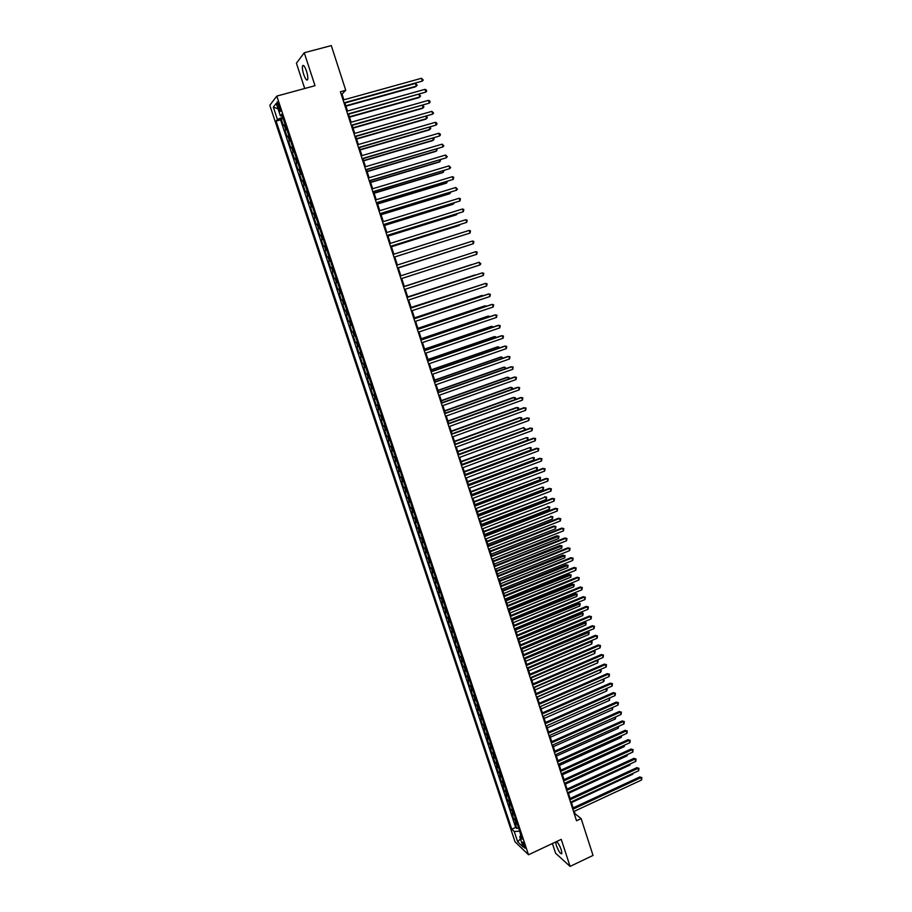 <?xml version="1.0" encoding="UTF-8"?>
<svg xmlns="http://www.w3.org/2000/svg" width="912" height="912" viewBox="0 0 912 912"><rect width="100%" height="100%" fill="white"/><g stroke="black" fill="none" stroke-linecap="round" stroke-linejoin="round"><path stroke-width="1.37" d="M555.67 841.981L556.32 845.481C558.725 851.58 560.584 854.305 561.906 853.655L561.302 849.916C559.82 845.823 558.247 843.03 556.594 841.548M306.466 71.022C304.711 66.2 303.4 64.501 302.522 65.926C302.123 67.762 302.522 70.612 303.719 74.476C305.463 79.287 306.774 80.974 307.652 79.561C308.051 77.748 307.663 74.898 306.466 71.022M525.038 846.279C523.819 843.167 522.918 841.776 522.325 842.107L522.679 844.033C523.887 847.134 524.799 848.525 525.392 848.194L525.038 846.279M552.41 843.52L555.602 853.244L570.08 866.4L593.028 855.422L581.138 818.611L575.039 813.743L574.264 811.315M269.815 105.29L515.029 841.799L528.493 854.772L276.815 96.091L269.815 105.29M276.815 96.091L315.016 85.694L304.243 52.748L296.423 63.236L304.711 88.498M285.091 124.317L283.438 125.742L281.227 119.062L283.165 118.514M286.585 128.797L284.92 130.188L286.858 129.641M284.92 130.188L287.132 136.857L288.808 135.489M292.501 146.627L290.814 147.938L288.614 141.292L290.552 140.744M296.183 157.742L294.485 158.996L292.285 152.372L294.223 151.814M299.866 168.811L298.156 170.031L295.955 163.408L297.882 162.86M303.525 179.869L301.804 181.021L299.615 174.431L301.541 173.861M307.184 190.882L305.44 191.987L303.263 185.41L305.178 184.851M310.832 201.871L309.077 202.931L306.899 196.365L308.815 195.795M314.469 212.838L312.702 213.841L310.525 207.298L312.44 206.728M318.094 223.771L316.316 224.717L314.15 218.196L316.054 217.615M321.719 234.669L319.918 235.57L317.764 229.06L319.667 228.479M325.322 245.545L323.509 246.4L321.355 239.902L323.258 239.32M328.924 256.386L327.1 257.184L324.946 250.72L326.849 250.127M332.515 267.205L330.68 267.957L328.525 261.493L330.429 260.9M336.095 277.989L334.237 278.696L332.105 272.255L333.986 271.651M339.663 288.751L337.793 289.4L335.662 282.982L337.554 282.378M341.339 300.082L343.22 299.478L341.339 300.082L339.218 293.675L341.099 293.071M344.645 303.764L342.764 304.346L344.884 310.73L346.754 310.126M348.19 314.446L346.298 314.982L348.407 321.355L350.276 320.739M351.736 325.117L349.82 325.595L351.929 331.957L353.799 331.341M355.258 335.741L353.332 336.186L355.441 342.524L357.299 341.897M358.781 346.355L356.843 346.742L358.94 353.069L360.799 352.442M362.292 356.923L360.343 357.276L362.429 363.58L364.287 362.953M365.792 367.479L363.831 367.775L365.917 374.068L367.764 373.43M369.28 378.001L367.308 378.252L369.394 384.522L371.241 383.884M372.769 388.501L370.774 388.706L372.848 394.953L374.695 394.315M376.234 398.966L374.239 399.125L376.314 405.361L378.149 404.711M379.7 409.408L377.693 409.511L379.757 415.735L381.592 415.085M383.154 419.816L381.136 419.885L383.188 426.086L385.024 425.437M386.608 430.202L384.568 430.225L386.62 436.415L388.455 435.754M390.04 440.564L387.988 440.53L390.04 446.709L391.864 446.048M393.471 450.893L391.408 450.824L393.448 456.98L395.272 456.319M396.891 461.198L394.816 461.084L396.857 467.229L398.669 466.556M400.3 471.47L398.213 471.31L400.254 477.443L402.067 476.771M403.708 481.73L401.599 481.525L403.628 487.635L405.441 486.962M407.094 491.956L404.985 491.705L407.014 497.804L408.815 497.12M410.48 502.147L408.359 501.862L410.377 507.938L412.178 507.254M413.854 512.327L411.722 511.985L413.74 518.05L415.53 517.366M417.229 522.473L415.074 522.086L417.08 528.139L418.882 527.455M420.58 532.585L418.426 532.163L420.432 538.194L422.222 537.51M423.932 542.686L421.766 542.218L423.761 548.237L425.551 547.542M427.272 552.752L425.095 552.239L427.09 558.247L428.868 557.551M430.612 562.795L428.412 562.237L430.396 568.233L432.185 567.526M433.93 572.816L431.729 572.212L433.713 578.185L435.48 577.49M437.247 582.802L435.024 582.164L437.008 588.126L438.775 587.419M440.553 592.766L438.33 592.093L440.302 598.033L442.069 597.326M443.859 602.707L441.613 601.988L443.585 607.916L445.341 607.198M447.142 612.625L444.896 611.861L446.857 617.777L448.613 617.059M450.425 622.52L448.168 621.71L450.118 627.604L451.885 626.886M453.697 632.381L451.429 631.537L453.378 637.42L455.134 636.69M456.969 642.219L454.678 641.33L456.627 647.201L458.383 646.471M460.229 652.034L457.927 651.111L459.865 656.959L461.62 656.23M463.478 661.827L461.164 660.858L463.102 666.695L464.846 665.965M466.716 671.597L464.39 670.582L466.328 676.408L468.073 675.667M469.942 681.332L467.617 680.284L469.543 686.086L471.276 685.357M473.168 691.045L470.831 689.962L472.758 695.753L474.491 695.012M476.383 700.747L474.035 699.607L475.95 705.386L477.683 704.645M479.598 710.414L477.238 709.24L479.142 715.008L480.875 714.256M482.801 720.058L480.419 718.838L482.334 724.595L484.055 723.843M485.993 729.668L483.599 728.426L485.515 734.16L487.225 733.408M489.174 739.267L486.78 737.979L488.684 743.702L490.394 742.949M492.355 748.843L489.949 747.509L491.842 753.221L493.552 752.457M495.512 758.385L493.107 757.017L494.988 762.717L496.698 761.953M498.682 767.904L496.253 766.502L498.134 772.179L499.844 771.415M501.828 777.412L499.388 775.964L501.281 781.63L502.979 780.866M504.974 786.885L502.523 785.403L504.404 791.057L506.103 790.282M508.109 796.336L505.658 794.819L507.528 800.451L509.227 799.687M511.244 805.763L508.771 804.213L510.64 809.833L512.339 809.058M514.368 815.168L511.883 813.572L513.752 819.193L515.44 818.406M343.87 99.807L342.023 94.096L345.739 90.288L340.404 91.759L576.532 820.766L581.138 818.611M277.727 106.202L278.559 108.699C279.437 111.104 280.064 111.959 280.429 111.264L278.935 104.663C278.057 102.269 277.43 101.414 277.054 102.11L277.727 106.202L279.3 105.769M520.957 835.061L519.749 836.714L522.314 839.143L281.751 114.239L280.372 115.915L282.264 115.778M519.749 836.714L523.192 847.1L517.674 841.81L514.254 831.539L511.769 829.202L276.097 121.068L277.43 119.461L273.326 107.137L276.222 103.409L280.372 115.915M281.227 119.062L280.577 119.825L515.656 827.412L516.853 828.518L518.529 827.743M517.48 824.551L514.995 822.92L516.853 828.518M516.238 820.8L513.752 819.193M513.114 811.418L510.64 809.833M509.99 802.001L507.528 800.451M506.855 792.562L504.404 791.057M503.72 783.1L501.281 781.63M500.574 773.615L498.134 772.179M497.416 764.108L494.988 762.717M494.247 754.566L491.842 753.221M491.078 745.013L488.684 743.702M487.897 735.437L485.515 734.16M484.717 725.827L482.334 724.595M481.513 716.194L479.142 715.008M478.31 706.549L475.95 705.386M475.106 696.871L472.758 695.753M471.88 687.169L469.543 686.086M468.654 677.445L466.328 676.408M465.416 667.687L463.102 666.695M462.179 657.917L459.865 656.959M458.918 648.113L456.627 647.201M455.658 638.286L453.378 637.42M452.398 628.436L450.118 627.604M449.114 618.564L446.857 617.777M445.831 608.669L443.585 607.916M442.537 598.739L440.302 598.033M439.231 588.787L437.008 588.126M435.925 578.812L433.713 578.185M432.607 568.814L430.396 568.233M429.278 558.782L427.09 558.247M425.938 548.728L423.761 548.237M422.598 538.65L420.432 538.194M419.246 528.55L417.08 528.139M415.883 518.415L413.74 518.05M412.509 508.258L410.377 507.938M409.135 498.077L407.014 497.804M405.737 487.863L403.628 487.635M402.34 477.626L400.254 477.443M398.943 467.366L396.857 467.229M395.523 457.083L393.448 456.98M392.103 446.766L390.04 446.709M388.672 436.415L386.62 436.415M385.229 426.052L383.188 426.086M381.775 415.655L379.757 415.735M378.32 405.224L376.314 405.361M374.855 394.782L372.848 394.953M371.378 384.305L369.394 384.522M367.889 373.795L365.917 374.068M364.39 363.261L362.429 363.58M360.89 352.705L358.94 353.069M357.367 342.114L355.441 342.524M353.845 331.489L351.929 331.957M350.322 320.853L348.407 321.355M346.777 310.171L344.884 310.73M339.218 293.675L341.088 293.037M335.662 282.982L337.52 282.298M332.105 272.255L333.94 271.514M328.525 261.493L330.361 260.718M324.946 250.72L326.77 249.888M321.355 239.902L323.156 239.024M317.764 229.06L319.542 228.125M314.15 218.196L315.928 217.216M310.525 207.298L312.292 206.26M306.899 196.365L308.644 195.282M303.263 185.41L304.996 184.281M299.615 174.431L301.336 173.234M295.955 163.408L297.654 162.176M292.285 152.372L293.972 151.073M288.614 141.292L290.278 139.946M281.99 115.79L282.503 117.34L277.43 119.461M304.243 52.748L331.295 45.6L345.739 90.288M570.08 866.4L561.245 839.359L528.493 854.772M573.146 807.872L571.208 801.91M570.103 798.479L568.165 792.482M567.047 789.062L565.098 783.032M563.992 779.623L562.031 773.558M560.926 770.161L558.953 764.062M557.859 760.676L555.875 754.532M554.781 751.169L552.786 744.99M551.692 741.627L549.685 735.425M548.602 732.074L546.573 725.827M545.501 722.486L543.461 716.205M542.389 712.888L540.337 706.561M539.266 703.255L537.214 696.893M536.142 693.599L534.067 687.203M533.007 683.92L530.921 677.491M529.872 674.219L527.774 667.755M526.714 664.495L524.605 657.985M523.556 654.748L521.436 648.193M520.399 644.966L518.267 638.377M517.218 635.174L515.075 628.539M514.037 625.347L511.883 618.678M510.845 615.497L508.679 608.794M507.653 605.614L505.465 598.876M504.45 595.718L502.25 588.935M501.235 585.789L499.024 578.972M498.009 575.837L495.786 568.985M494.783 565.862L492.548 558.965M491.545 555.864L489.299 548.921M488.296 545.832L486.039 538.855M485.036 535.789L482.767 528.766M481.775 525.7L479.495 518.643M478.504 515.599L476.201 508.497M475.22 505.465L472.918 498.328M471.937 495.319L469.612 488.125M468.643 485.127L466.294 477.899M465.337 474.924L462.977 467.651M462.019 464.687L459.648 457.379M458.702 454.427L456.319 447.074M455.362 444.133L452.968 436.745M452.021 433.816L449.616 426.383M448.681 423.476L446.253 415.997M445.318 413.113L442.879 405.589M441.955 402.716L439.504 395.147M438.581 392.285L436.118 384.682M435.195 381.843L432.721 374.194M431.798 371.366L429.313 363.671M428.401 360.856L425.893 353.126M424.992 350.322L422.473 342.547M421.572 339.766L419.041 331.945M418.141 329.175L415.598 321.309M414.709 318.562L412.144 310.65M411.255 307.914L408.679 299.957M407.801 297.244L405.213 289.241M404.335 286.55L401.736 278.502L469.919 256.511M400.858 275.812L398.248 267.752M397.37 265.027L394.759 256.979M393.87 254.22L391.259 246.172M390.359 243.379L387.76 235.33M386.848 232.514L384.237 224.466M383.314 221.616L380.714 213.579M379.78 210.695L377.169 202.658M376.234 199.739L373.624 191.702M372.677 188.75L370.067 180.724M369.109 177.737L366.51 169.712M365.53 166.702L362.93 158.665M361.95 155.621L359.351 147.596M358.348 144.518L355.76 136.504M354.745 133.391L352.146 125.377M351.131 122.231L348.532 114.217M347.506 111.036L344.918 103.022M519.635 831.06L520.786 835.301M341.225 94.312L342.023 94.096M574.355 814.063L575.039 813.743M280.577 119.825L276.097 121.068M515.656 827.412L511.769 829.202M514.254 831.539L519.418 831.163M278.012 108.813L273.326 107.137M517.674 841.81L520.467 838.892M344.12 103.238L422.381 81.054L343.995 102.839M421.515 78.284L423.225 80.051L422.381 81.054L421.515 78.284L343.083 100.035M345.933 106.18L415.587 86.765L416.328 86.138L415.473 83.425L344.918 103.033M345.808 105.792L416.328 86.138L417.149 85.147L415.473 83.425M347.746 114.433L425.847 92.089L347.62 114.057M424.981 89.33L426.337 89.98L426.679 91.086L425.847 92.089L424.981 89.33L346.72 111.253M351.359 125.594L429.301 103.113L351.245 125.24M428.435 100.354L429.791 100.993L430.133 102.087L429.301 103.113L428.435 100.354L350.345 122.447M354.962 136.732L432.744 114.091L354.859 136.401M431.889 111.355L433.576 113.065L432.744 114.091L431.889 111.355L353.959 133.619M358.564 147.824L436.187 125.047L358.462 147.527M435.332 122.311L436.666 122.926L437.008 124.021L436.187 125.047L435.332 122.311L357.561 144.746M349.49 117.169L418.996 97.595L419.737 97.003L418.939 94.438M349.376 116.804L419.737 97.003L420.569 95.999L419.11 94.392M353.047 128.125L422.393 108.403L423.145 107.833L422.393 105.45M352.933 127.783L423.145 107.833L423.966 106.818L422.769 105.336M356.581 139.057L425.779 119.187L426.542 118.628L425.847 116.417M356.478 138.738L426.542 118.628L427.363 117.614L426.417 116.257M360.115 149.956L429.164 129.937L429.928 129.401L429.29 127.372M360.012 149.659L429.928 129.401L430.749 128.375L430.054 127.144M362.144 158.893L439.607 135.979L362.064 158.62M438.752 133.255L440.086 133.847L440.428 134.942L439.607 135.979L438.752 133.255L361.163 155.849M363.626 160.82L432.539 140.665L433.314 140.152L432.733 138.282M363.546 160.558L433.314 140.152L434.123 139.114L433.69 138.008M365.723 169.94L443.027 146.878L365.644 169.689M442.172 144.153L443.848 145.829L443.027 146.878L442.172 144.153L364.754 166.93M367.137 171.661L435.902 151.358L436.688 150.868L436.153 149.18M367.057 171.422L436.688 150.868L437.19 148.873M369.292 180.952L446.435 157.753L369.223 180.724M445.592 155.029L447.245 156.693L446.435 157.753L445.592 155.029L368.323 177.977M370.637 182.48L439.265 162.028L440.051 161.561L439.573 160.033M370.568 182.263L440.051 161.561L440.599 159.725M372.848 191.93L449.844 168.595L372.78 191.737M448.989 165.881L450.642 167.523L449.844 168.595L448.989 165.881L371.891 188.989M374.137 193.264L442.616 172.664L443.403 172.22L442.981 170.863M374.068 193.07L443.403 172.22L444.007 170.555M376.394 202.886L453.23 179.402L376.337 202.715M452.386 176.7L453.697 177.247L453.23 179.402L452.386 176.7L375.448 199.967M377.614 204.014L445.945 183.278L446.743 182.856L446.378 181.67M377.557 203.855L446.743 182.856L447.404 181.363M379.939 213.807L456.616 190.186L379.882 213.659M455.772 187.496L457.414 189.115L456.616 190.186L455.772 187.496L379.004 210.923M381.091 214.742L449.285 193.857L450.083 193.458L449.764 192.443M381.045 214.605L450.083 193.458L450.79 192.136M383.462 224.705L459.99 200.948L383.428 224.58M459.146 198.257L460.446 198.782L459.99 200.948L459.146 198.257L382.538 221.855M384.556 225.446L452.603 204.425L453.412 204.037L453.139 203.194M384.511 225.321L453.412 204.037L454.165 202.874M386.984 235.57L463.353 211.675L386.95 235.467M462.509 208.996L463.809 209.509L463.353 211.675L462.509 208.996L386.072 232.754M388.01 236.117L455.92 214.947L456.513 213.91M387.976 236.026L456.73 214.594L457.425 213.625M390.496 246.411L466.705 222.38L390.473 246.331M465.872 219.701L467.161 220.202L466.705 222.38L465.872 219.701L389.595 243.618M391.453 246.764L459.226 225.458L459.876 224.603M391.43 246.685L460.56 224.386M393.995 257.218L470.056 233.05L393.973 257.161M469.224 230.383L470.501 230.873L470.056 233.05L469.224 230.383L393.106 254.459M397.484 268.003L473.396 243.686L397.472 267.968M472.564 241.03L473.841 241.509L473.396 243.686L472.564 241.03L396.606 265.267M466.819 245.818L398.316 267.946L466.579 245.898M475.893 251.655L477.17 252.122L476.725 254.311L400.972 278.741L476.725 254.311L475.893 251.655L400.094 276.051M401.736 278.525L469.942 256.5M403.583 286.813L479.21 262.257L480.043 264.902L404.449 289.492M403.571 286.79L479.21 262.257L480.818 263.762L480.043 264.902M471.538 264.605L404.301 286.436L471.538 264.605M407.048 297.529L482.528 272.825L483.36 275.458L407.915 300.208M407.037 297.494L481.661 273.064L483.793 273.269L483.36 275.458M474.81 274.979L407.71 296.947L474.81 274.979M410.514 308.233L485.834 283.358L486.655 285.992L411.38 310.901M410.503 308.165L484.956 283.586L487.099 283.792L486.655 285.992M479.051 285.536L411.107 307.435M479.598 285.353L411.118 307.492M413.968 318.904L489.128 293.881L489.961 296.503L414.835 321.56M413.945 318.812L488.251 294.074L490.382 294.302L489.961 296.503M482.345 296.047L481.308 295.659L414.493 317.889M483.121 295.784L482.163 295.465L414.515 317.98M417.422 329.54L492.423 304.369L493.244 306.979L418.277 332.196M417.388 329.426L491.534 304.54L493.666 304.779L493.244 306.979M485.64 306.523L484.557 305.953L417.867 328.32M486.643 306.181L485.412 305.782L417.901 328.434M420.854 340.153L495.706 314.822L496.516 317.433L421.72 342.798M420.82 340.016L494.806 314.982L496.949 315.221L496.516 317.433M488.935 316.966L488.65 316.076L487.783 316.225L421.23 338.728M489.938 316.635L488.65 316.076L421.276 338.854M424.285 350.732L498.978 325.253L499.787 327.864L425.14 353.377M424.24 350.584L498.077 325.39L500.209 325.641L499.787 327.864M492.206 327.397L491.876 326.336L491.009 326.473L424.593 349.114M493.21 327.055L491.876 326.336L424.639 349.262M427.705 361.3L502.238 335.662L503.048 338.261L428.56 363.934M427.648 361.118L501.338 335.776L503.47 336.038L503.048 338.261M495.478 337.793L495.102 336.585L494.224 336.688L427.945 359.465M496.481 337.451L495.102 336.585L428.002 359.636M431.114 371.822L505.487 346.036L506.308 348.635L431.969 374.456M431.045 371.617L504.587 346.138L506.719 346.412L506.308 348.635M498.739 348.156L498.317 346.799L497.428 346.891L431.296 369.782M499.742 347.814L498.317 346.799L431.353 369.976M434.522 382.322L508.736 356.387L509.546 358.975L435.366 384.944M434.443 382.105L507.824 356.467L509.968 356.752L509.546 358.975M501.999 358.507L501.52 356.98L500.631 357.059L434.625 380.087M502.991 358.154L501.52 356.98L434.693 380.304M437.908 392.798L511.974 366.715L512.783 369.292L438.752 395.409M437.828 392.559L511.062 366.772L513.194 367.069L512.783 369.292M505.237 368.824L504.712 367.148L503.823 367.194L437.954 390.359M506.228 368.471L504.712 367.148L438.034 390.598M441.294 403.252L515.212 377.021L516.01 379.586L442.138 405.851M441.203 402.979L514.277 377.055L516.42 377.351L516.01 379.586M508.474 379.107L507.904 377.283L507.004 377.317L441.271 400.607M509.306 378.811L509.113 377.614L507.904 377.283L441.351 400.858M444.668 413.672L518.426 387.292L519.236 389.857L445.512 416.271M444.577 413.375L517.503 387.304L519.635 387.611L519.236 389.857M511.712 389.378L511.085 387.395L510.184 387.406L444.577 410.822M512.339 389.15L512.282 387.714L511.085 387.395L444.668 411.107M448.031 424.057L521.641 397.541L522.439 400.094L448.875 426.656M447.929 423.749L520.706 397.529L522.85 397.849L522.439 400.094M514.927 399.616L514.254 397.484L513.353 397.472L447.883 421.013M515.371 399.445L515.451 397.792L514.254 397.484L447.974 421.321M451.394 434.42L524.845 407.755L525.643 410.309L452.227 437.008M451.28 434.089L523.91 407.732L526.053 408.063L525.643 410.309M518.141 409.819L517.423 407.539L516.511 407.516L451.166 431.182M518.404 409.727L518.609 407.835L517.423 407.539L451.28 431.513M454.746 444.76L528.048 417.947L528.846 420.5L455.578 447.347M454.621 444.406L527.102 417.901L529.245 418.243L528.846 420.5M521.345 420.01L520.581 417.571L519.658 417.525L454.461 441.328M521.425 419.976L521.767 417.867L520.581 417.571L454.564 441.67M458.086 455.077L531.229 428.116L532.027 430.658L458.918 457.653M457.961 454.7L530.282 428.047L532.426 428.401L532.027 430.658M458.668 454.336L524.514 430.088L523.727 427.58L457.733 451.44M524.514 430.088L525.221 428.868L523.727 427.58L457.847 451.805M461.415 465.359L534.421 438.262L535.207 440.792L462.247 467.924M461.278 464.96L533.463 438.17L535.606 438.535L535.207 440.792M461.939 464.447L527.649 440.063L526.862 437.566L460.993 461.529M527.649 440.063L528.048 437.84L526.862 437.566L461.119 461.917M464.732 475.619L537.59 448.373L538.376 450.904L465.565 478.184M464.596 475.198L536.621 448.271L538.775 448.636L538.376 450.904M465.2 474.525L530.784 450.015L529.997 447.53L464.254 471.595M530.784 450.015L531.172 447.792L529.997 447.53L464.39 472.006M468.05 485.857L540.748 458.474L541.546 460.982L468.882 488.41M467.902 485.412L539.79 458.337L541.933 458.725L541.546 460.982M468.46 484.58L533.908 459.944L533.121 457.471L467.503 481.639M533.908 459.944L534.295 457.71L533.121 457.471L467.651 482.072M471.356 496.06L543.905 468.529L544.692 471.048L472.177 498.602M471.208 495.592L542.936 468.392L545.08 468.779L544.692 471.048M471.709 494.6L537.02 469.851L536.245 467.377L470.752 491.648M537.02 469.851L537.407 467.617L536.245 467.377L470.9 492.104M474.65 506.24L547.063 478.572L547.838 481.08L475.471 508.782M474.491 505.75L546.083 478.412L548.226 478.811L547.838 481.08M474.947 504.61L540.132 479.723L539.357 477.261L473.989 501.634M540.132 479.723L540.508 477.489L539.357 477.261L474.137 502.113M477.945 516.386L550.198 488.593L550.985 491.089L478.766 518.928M477.774 515.884L549.218 488.399L551.361 488.809L550.985 491.089M478.173 514.585L543.233 489.584L542.458 487.122L477.215 511.598M543.233 489.584L543.609 487.339L542.458 487.122L477.375 512.099M481.217 526.52L553.333 498.579L554.108 501.076L482.038 529.04M481.046 525.985L552.341 498.374L554.496 498.784L554.108 501.076M552.341 498.374L554.496 498.784M481.399 524.537L546.322 499.411L545.547 496.96L480.43 521.539M544.589 496.755L546.698 497.165L545.547 496.96L480.59 522.052M546.698 497.165L546.322 499.411M484.489 536.621L556.457 508.543L557.232 511.028L485.309 539.14M484.318 536.062L555.465 508.315L557.608 508.748L557.232 511.028M555.465 508.315L557.608 508.748M484.614 534.466L549.4 509.215L548.636 506.776L483.634 531.457M547.667 506.559L549.776 506.969L548.636 506.776L483.816 531.992M549.776 506.969L549.4 509.215M487.76 546.698L559.569 518.483L560.356 520.957L488.57 549.206M487.567 546.117L558.577 518.233L560.72 518.677L560.356 520.957M558.577 518.233L560.72 518.677M487.817 544.373L552.478 518.996L551.714 516.557L486.837 541.34M550.745 516.317L552.854 516.751L551.714 516.557L487.019 541.899M552.854 516.751L552.478 518.996M491.009 556.742L562.681 528.39L563.456 530.864L491.819 559.25M490.816 556.149L561.678 528.128L563.833 528.572L563.456 530.864M561.678 528.128L563.833 528.572M491.021 554.245L555.545 528.755L554.781 526.327L553.812 526.064L490.029 551.201M553.812 526.064L555.921 526.509L554.781 526.327L490.223 551.783M555.921 526.509L555.545 528.755M494.258 566.762L565.782 538.285L566.557 540.748L495.068 569.27M494.065 566.158L564.779 538L566.922 538.456L566.557 540.748M564.779 538L566.922 538.456M494.213 564.095L558.611 538.49L557.848 536.062L556.867 535.789L493.221 561.04M556.867 535.789L558.976 536.233L493.415 561.632M558.976 536.233L558.611 538.49M497.496 576.76L568.883 548.146L569.647 550.609L498.305 579.257M497.291 576.133L567.868 547.85L570.011 548.306L569.647 550.609M567.868 547.85L570.011 548.306M497.393 573.922L561.667 548.203L560.903 545.775L559.922 545.49L496.402 570.855M559.922 545.49L562.031 545.935L496.595 571.471M562.031 545.935L561.667 548.203M500.722 586.735L571.961 557.984L572.736 560.447L501.532 589.232M500.517 586.085L570.946 557.665L573.101 558.144L572.736 560.447M570.946 557.665L573.101 558.144M500.563 583.726L564.71 557.882L563.947 555.465L562.966 555.157L499.571 580.648M562.966 555.157L565.075 555.625L499.776 581.286M565.075 555.625L564.71 557.882M503.948 596.687L575.039 567.8L575.814 570.251L504.758 599.173M503.732 596.015L574.024 567.458L576.167 567.948L575.814 570.251M574.024 567.458L576.167 567.948M503.732 593.507L567.754 567.549L566.99 565.132L565.999 564.813L502.729 590.417M565.999 564.813L568.108 565.28L502.945 591.067M568.108 565.28L567.754 567.549M507.163 606.605L578.117 577.592L578.881 580.032L507.961 609.079M506.935 605.91L577.091 577.239L579.234 577.729L578.881 580.032M577.091 577.239L579.234 577.729M506.89 603.265L570.787 577.182L570.023 574.777L569.031 574.435L505.886 600.153M569.031 574.435L571.14 574.913L506.103 600.826M571.14 574.913L570.787 577.182M510.367 616.501L581.172 587.351L581.936 589.79L511.165 618.974M510.139 615.782L580.146 586.986L582.301 587.476L581.936 589.79M580.146 586.986L582.301 587.476M510.036 612.989L573.808 586.804L573.055 584.398L572.052 584.033L509.033 609.866M572.052 584.033L574.161 584.524L509.249 610.561M574.161 584.524L573.808 586.804M513.57 626.373L584.227 597.098L584.991 599.526L514.368 628.835M513.331 625.643L583.201 596.699L585.344 597.212L584.991 599.526M583.201 596.699L585.344 597.212M513.182 622.702L576.829 596.391L576.065 593.997L575.062 593.609L512.168 619.567M575.062 593.609L577.171 594.111L512.396 620.274M577.171 594.111L576.829 596.391M516.751 636.223L587.282 606.811L588.035 609.239L517.549 638.685M516.511 635.47L586.245 606.4L588.388 606.925L588.035 609.239M586.245 606.4L588.388 606.925M516.317 632.381L579.827 605.956L579.086 603.562L578.071 603.163L515.303 629.234M578.071 603.163L580.18 603.676L515.531 629.964M580.18 603.676L579.827 605.956M519.931 646.049L590.315 616.512L591.079 618.929L520.729 648.5M519.68 645.263L589.277 616.079L591.421 616.603L591.079 618.929M589.277 616.079L591.421 616.603M519.441 642.037L582.836 615.497L582.084 613.115L581.069 612.704L518.426 638.879M581.069 612.704L583.178 613.217L518.666 639.62M583.178 613.217L582.836 615.497M523.112 655.842L593.347 626.179L594.111 628.585L523.898 658.282M522.85 655.044L592.298 625.723L594.453 626.259L594.111 628.585M592.298 625.723L594.453 626.259M522.565 651.67L585.823 625.016L585.082 622.645L584.068 622.212L521.539 648.5M584.068 622.212L586.177 622.725L521.789 649.264M586.177 622.725L585.823 625.016M526.27 665.612L596.38 635.824L597.132 638.229L527.068 668.051M526.007 664.802L595.319 635.356L597.474 635.903L597.132 638.229M595.319 635.356L597.474 635.903M525.677 661.28L588.81 634.513L588.069 632.141L587.054 631.697L524.639 658.088M587.054 631.697L589.163 632.221L524.902 658.886M589.163 632.221L588.81 634.513M529.427 675.359L599.389 645.445L600.142 647.839L530.214 677.798M529.165 674.527L598.34 644.955L600.484 645.514L600.142 647.839M598.34 644.955L600.484 645.514M528.778 670.867L591.797 643.986L591.056 641.626L528.002 668.473M590.178 641.182L592.139 641.695L591.797 643.986M592.139 641.695L590.132 641.204M532.585 685.083L602.399 655.044L603.151 657.438L533.372 687.511M532.3 684.228L601.339 654.542L603.493 655.101L603.151 657.438M601.339 654.542L603.493 655.101M531.878 680.432L594.772 653.437L594.031 651.077L531.103 678.038M593.484 650.701L595.103 651.145L594.772 653.437M595.103 651.145L593.347 650.758M535.72 694.784L605.408 664.609L606.149 667.003L536.507 697.201M535.435 693.907L604.337 664.096L606.491 664.666L606.149 667.003M604.337 664.096L606.491 664.666M534.968 689.962L597.736 662.864L596.995 660.516L534.193 687.58M596.779 660.185L598.067 660.562L597.736 662.864M598.067 660.562L596.528 660.288M538.855 704.452L608.395 674.162L609.148 676.544L539.642 706.868M538.57 703.562L607.335 673.626L609.478 674.207L609.148 676.544M607.335 673.626L609.478 674.207M538.046 699.481L600.689 672.269L599.948 669.921L537.271 697.11M600.062 669.647L601.316 670.901L600.689 672.269M601.031 669.967L599.708 669.796M541.979 714.107L611.382 683.692L612.134 686.063L542.765 716.513M541.682 713.195L610.31 683.134L612.465 683.715L612.134 686.063M610.31 683.134L612.465 683.715M541.124 708.977L603.641 681.652L602.9 679.315L540.349 706.606M603.334 679.087L604.268 680.284L603.641 681.652M603.972 679.349L602.866 679.292M545.102 723.729L614.369 693.188L615.11 695.56L545.878 726.134M544.795 722.794L613.286 692.618L615.44 693.211L615.11 695.56M613.286 692.618L615.44 693.211M544.179 718.439L606.583 691.011L605.887 688.811M606.56 688.514L607.21 689.632L606.583 691.011M606.172 688.685L606.913 688.697M548.203 733.328L617.344 702.673L618.085 705.033L548.99 735.733M547.895 732.382L616.261 702.08L618.404 702.685L618.085 705.033M616.261 702.08L618.404 702.685M547.246 727.89L609.524 700.348L608.885 698.318M609.695 697.954L609.524 700.348M551.315 742.915L620.308 712.124L621.049 714.484L552.091 745.298M550.996 741.946L619.214 711.52L621.368 712.135L621.049 714.484M619.214 711.52L621.368 712.135M550.289 737.306L612.454 709.661L611.861 707.803M612.796 707.381L612.454 709.661M554.405 752.468L623.261 721.563L624.002 723.911L555.18 754.851M554.086 751.477L622.178 720.936L624.321 721.552L624.002 723.911M622.178 720.936L624.321 721.552M553.333 746.7L615.372 718.952L614.848 717.254M615.76 716.843L615.372 718.952M557.494 761.999L626.213 730.968L626.954 733.316L558.258 764.37M557.164 760.984L625.119 730.33L627.274 730.957L626.954 733.316M625.119 730.33L627.274 730.957M556.377 756.082L618.29 728.221L617.812 726.693M618.735 726.283L618.29 728.221M560.572 771.495L629.155 740.35L629.896 742.699L561.336 773.878M560.242 770.469L628.06 739.7L630.215 740.327L629.896 742.699M628.06 739.7L630.215 740.327M563.639 780.98L632.096 749.721L632.825 752.058L564.414 783.351M563.308 779.942L630.99 749.048L633.145 749.687L632.825 752.058M630.99 749.048L633.145 749.687M566.705 790.442L635.026 759.058L635.755 761.395L567.469 792.802M566.363 789.382L633.92 758.362L636.074 759.023L635.755 761.395M633.92 758.362L636.074 759.023M569.761 799.881L637.944 768.383L638.674 770.708L570.524 802.229M569.407 798.798L636.838 767.665L638.993 768.326L638.674 770.708M636.838 767.665L638.993 768.326M572.816 809.286L640.862 777.674L641.592 779.988L573.568 811.634M572.451 808.192L639.745 776.944L641.9 777.617L641.592 779.988M639.745 776.944L641.9 777.617M559.398 765.43L621.197 737.466L620.776 736.109M621.688 735.699L621.197 737.466M562.419 774.767L624.104 746.689L623.728 745.503M624.64 745.081L624.104 746.689M565.44 784.069L627 755.9L626.669 754.874M627.593 754.452L627 755.9M568.438 793.349L629.884 765.077L629.611 764.222M630.397 763.857L629.884 765.077M571.436 802.617L632.768 774.231L632.54 773.536M633.179 773.251L632.768 774.231M285.638 129.379L284.156 124.921M516.295 824.129L515.052 820.378M513.182 814.758L511.94 811.007M510.059 805.364L508.816 801.602M506.935 795.948L505.681 792.175M503.8 786.509L502.546 782.724M500.665 777.047L499.4 773.251M497.507 767.562L496.253 763.754M494.35 758.043L493.096 754.235M491.192 748.513L489.926 744.694M488.011 738.959L486.746 735.129M484.831 729.372L483.565 725.53M481.65 719.762L480.373 715.92M478.447 710.14L477.17 706.276M475.243 700.484L473.955 696.608M472.028 690.806L470.74 686.93M468.814 681.104L467.514 677.217M465.576 671.369L464.288 667.47M462.338 661.622L461.05 657.712M459.101 651.841L457.801 647.93M455.84 642.048L454.541 638.115M452.58 632.221L451.269 628.277M449.308 622.36L447.997 618.416M446.025 612.488L444.714 608.532M442.742 602.593L441.431 598.625M439.447 592.663L438.125 588.685M436.141 582.711L434.819 578.721M432.835 572.736L431.501 568.735M429.506 562.727L428.184 558.725M426.178 552.706L424.844 548.682M422.849 542.651L421.504 538.616M419.497 532.574L418.152 528.527M416.146 522.462L414.8 518.415M412.783 512.327L411.426 508.269M409.408 502.17L408.052 498.1M406.022 491.99L404.666 487.909M402.637 481.775L401.28 477.683M399.239 471.538L397.871 467.434M395.831 461.278L394.463 457.163M392.411 450.984L391.043 446.869M388.991 440.667L387.611 436.54M385.548 430.327L384.18 426.189M382.105 419.953L380.726 415.804M378.662 409.556L377.272 405.395M375.197 399.137L373.806 394.964M371.731 388.683L370.34 384.499M368.254 378.206L366.852 374.011M364.766 367.696L363.364 363.489M361.266 357.162L359.864 352.944M357.755 346.606L356.353 342.376M354.244 336.015L352.83 331.774M350.721 325.402L349.307 321.138M347.187 314.754L345.762 310.479M343.642 304.072L342.217 299.797M340.085 293.379L338.66 289.081M336.528 282.64L335.092 278.342M332.948 271.89L331.523 267.569M329.369 261.094L327.932 256.774M325.778 250.287L324.341 245.944M322.175 239.434L320.739 235.091M318.573 228.57L317.125 224.204M314.948 217.66L313.5 213.294M311.323 206.728L309.863 202.35M307.686 195.772L306.227 191.372M304.027 184.783L302.567 180.371M300.379 173.759L298.908 169.347M296.708 162.712L295.237 158.278M293.026 151.631L291.555 147.185M289.343 140.516L287.861 136.07M280.098 108.277L278.559 108.699M303.719 65.618L302.522 65.926"/></g></svg>
